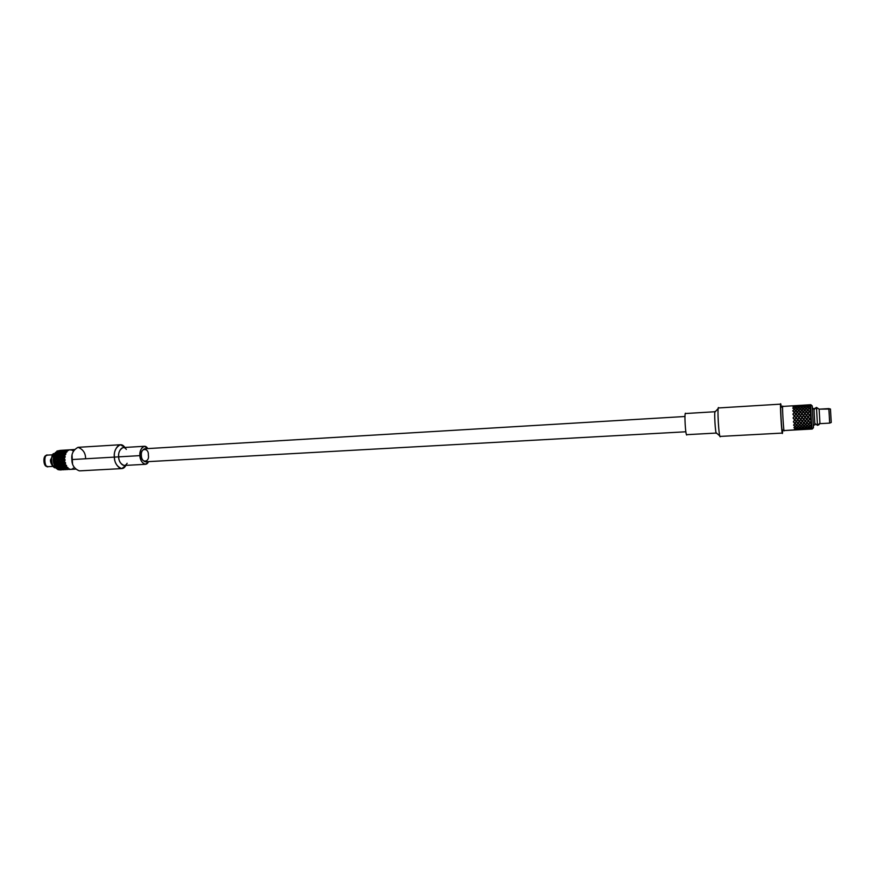 <?xml version="1.0" encoding="UTF-8"?>
<svg xmlns="http://www.w3.org/2000/svg" width="875" height="875" viewBox="0 0 875 875"><rect width="100%" height="100%" fill="white"/><g stroke="black" fill="none" stroke-linecap="round" stroke-linejoin="round"><path stroke-width="1.31" d="M819.886 423.183L817.458 425.348L816.473 407.433L814.034 409.62L814.745 423.336L817.447 425.348L816.484 407.433L817.458 425.348L814.745 423.336L814.002 409.708C813.345 409.478 814.177 408.723 816.473 407.433L817.458 425.348L819.82 423.445M810.677 429.012L812.066 429.034L810.677 429.012M809.67 429.166L811.781 429.056M807.691 429.177L806.192 428.695L807.494 427.93L806.258 428.805L809.08 429.198L807.691 429.177M806.684 429.33L808.795 429.209M804.705 429.341L803.436 429.505L804.705 429.341M803.709 429.494L805.798 429.373M806.083 429.363L805.481 429.384L806.083 429.363M801.719 429.505L800.472 429.669L801.719 429.505L800.231 429.023L801.511 428.258L799.947 427.295L801.259 426.005L800.067 427.459L801.522 428.455L800.297 429.133L803.108 429.527L801.719 429.505M800.734 429.658L802.823 429.538M798.744 429.669L797.245 429.188L798.525 428.422L797.322 429.297L800.144 429.691L798.744 429.669M797.759 429.811L799.848 429.702M795.769 429.833L794.533 429.986L795.769 429.833L794.336 429.461L795.539 428.586L793.975 427.623L795.288 426.333L793.669 425.316L794.839 423.445L793.406 421.969L794.587 419.825L793.155 418.206L794.369 416.008L792.958 414.422L794.205 412.366L792.837 410.988L794.117 409.281L792.794 407.991L794.128 407.039L792.848 406.328L794.205 405.869L792.958 405.803L794.205 405.869L792.848 406.328L794.128 407.039L792.794 407.991L794.117 409.281L792.837 410.988L794.205 412.366L792.958 414.422L794.369 416.008L793.155 418.206L794.587 419.825L793.406 421.969L794.839 423.445L793.669 425.316L795.113 426.508L793.909 427.667L795.244 426.322L793.669 425.316L795.014 423.292L793.406 421.969L794.762 419.77L793.133 417.78L794.544 416.041L792.936 414.017L794.391 412.497L792.827 410.637L794.391 412.497L792.969 414.312L794.544 416.041L793.155 417.998L794.762 419.77L793.395 421.662L795.014 423.292L793.658 424.955L795.014 423.292L793.395 421.662L794.762 419.77L793.155 417.998L794.544 416.041L792.969 414.312L794.38 412.552L792.848 410.998L794.281 409.117L792.859 408.286L794.292 407.127L793.002 406.383L794.38 405.836L793.002 406.383L794.292 406.941L792.958 408.111L794.303 409.434L792.991 410.802L794.369 412.169L793.111 414.214L794.544 416.041L793.308 417.988L794.762 419.77L793.548 421.75L795.025 423.631L793.822 425.13L795.298 426.639L794.095 427.788L795.561 428.783L794.336 429.461L797.169 429.844L795.769 429.833M794.784 429.975L796.884 429.866M70.098 449.794L66.708 450.461L67.036 451.806L66.598 450.505L66.763 451.172L65.144 451.85L66.511 450.527L64.936 451.161L65.166 452.145L64.936 451.161L66.664 450.702L66.959 451.894L65.472 452.812L66.905 451.839L66.686 451.128L65.177 451.948L65.888 453.994L65.023 451.741L65.417 453.031L63.962 454.059L65.297 452.944L64.991 452.058L63.569 453.042L64.028 454.344L63.569 453.042L65.067 452.069L65.833 454.147L64.52 455.328L65.745 454.092L65.341 453.064L64.017 454.191L65.209 456.728L63.788 453.764L64.509 455.547L63.263 456.827L64.378 455.492L63.853 454.344L62.65 455.602L64.225 458.478L63.131 459.878L63.984 458.456L63.219 457.166L62.661 457.942L63.175 460.053L62.256 458.555L63.383 457.067L62.65 455.602L64.028 454.344L65.188 456.914L64.105 458.281L65.078 456.881L64.444 455.645L63.35 456.991L64.214 458.434L63.35 456.991L64.619 455.591L64.017 454.191L65.516 453.108L65.177 451.948L66.85 451.259L66.708 450.461L70.197 449.783L60.495 450.373M55.814 467.731C53.867 468.891 49.962 462.984 50.509 459.856L54.13 453.502C49.973 453.655 51.341 468.989 55.814 467.72C51.341 468.989 49.973 453.655 54.141 453.502C49.952 453.666 51.341 469.022 55.814 467.72C51.341 469.022 49.952 453.666 54.13 453.502L54.742 453.6M46.933 466.255C43.498 467.337 42.82 454.934 46.32 455.656M46.78 455.35L45.85 455.831C42.908 456.083 43.466 466.189 46.441 466.134L47.425 466.506C44.198 466.572 43.597 455.623 46.78 455.35L47.677 455.098C43.455 453.37 44.286 468.803 48.344 466.648L47.425 466.506M48.377 466.648L52.839 466.397L48.377 466.648M54.523 466.287L53.047 465.861L54.523 466.287M56.962 462.284L57.105 461.048M54.688 461.65L54.556 460.852M54.523 460.141L54.545 459.43M59.97 458.106L60.145 458.686M58.964 464.647L57.914 465.183M60.134 462.58L60.298 461.759M56.295 465.533L55.595 464.494M61.819 469.656L63.208 464.406L61.775 463.181L62.387 461.617M58.155 469.667L63.656 469.766L63.897 469.077L62.125 468.836L62.234 467.841L60.528 467.152L60.834 465.817L56.623 461.978L55.956 463.509L56.536 462.142L57.684 463.411L57.203 464.712L55.956 463.509L57.203 464.712L57.925 463.323L57.389 464.734L54.698 462.088L54.02 463.619L54.611 462.252L55.748 463.52L55.267 464.822L54.02 463.619L55.267 464.822L55.989 463.433L55.223 464.975L53.966 463.794L54.852 466.156L53.966 463.783L55.223 464.975L54.841 466.156L56.262 468.267L55.508 467.294L54.994 466.43L56.448 467.381L56.448 468.464L56.503 467.327L54.841 466.156L55.989 463.433L54.688 462.088L55.508 460.523L54.688 462.088L55.814 463.356L56.405 461.989L55.388 460.677L56.405 461.989L55.431 464.964L55.891 463.695L57.148 464.866L56.788 466.058L55.431 464.964L56.788 466.058L57.389 464.734L56.744 466.2L55.388 465.117L55.027 466.145L55.388 465.117L56.744 466.2L56.481 467.25L55.027 466.298L56.481 467.25L56.962 466.036L56.438 468.453L57.958 469.58L56.448 468.464L57.925 463.323L56.623 461.967L57.444 460.414L56.623 461.967L57.75 463.247L58.341 461.869L57.334 460.567L58.341 461.869L57.367 464.855L57.838 463.564L58.92 465.292L59.314 464.625L59.095 465.292L57.903 463.4L58.559 461.869L57.903 463.4L59.139 464.603L59.62 463.302L58.472 462.033L59.62 463.302L59.041 465.577L59.248 464.898L60.616 465.981L60.342 467.042L57.312 465.008L56.962 466.189L57.312 465.008L58.691 466.091L58.406 467.152L56.962 466.189L58.406 467.152L58.909 465.927L58.384 467.272L56.93 466.32L56.656 467.184L56.93 466.32L58.384 467.272L58.198 468.169L56.667 467.359L58.198 468.169L58.581 467.086L58.177 468.267L56.645 467.48L56.427 468.158L56.645 467.48L58.177 468.267L58.045 469.066L56.448 468.464L58.177 469.678L58.133 468.934L56.459 468.366L58.056 468.989L58.362 468.059L58.166 469.678L58.909 465.927L57.367 464.855L58.723 465.948L58.92 465.292L58.866 466.222L59.095 465.292L58.898 466.08L60.342 467.042L60.834 465.817L60.32 467.163L58.866 466.222L58.603 467.261L58.866 466.222L60.397 467.491L60.834 465.817L59.303 464.745L59.861 463.214L59.303 464.712L59.861 463.214L57.214 460.392L54.173 454.923L53.572 457.395L54.173 454.913M59.916 469.711L58.177 468.989M55.289 466.944C52.522 461.387 52.609 456.63 55.541 452.67M56.208 452.123L57.116 451.664M59.205 451.686L59.795 451.938M62.147 454.398L62.639 455.372L62.147 454.398M63.667 459.397L63.733 460.633M61.841 469.602L60.058 469.864L60.134 468.727L58.373 468.355L58.264 469.055L58.373 468.355L59.905 469.481L60.134 468.727L59.894 469.536L58.1 469.394L60.036 469.284L59.839 469.875L58.177 469.678M62.387 466.517L63.208 464.406L60.506 461.759L59.303 464.745L60.659 465.839L61.031 464.647L59.773 463.455L61.031 464.647L60.528 467.152L62.07 467.95L62.256 467.053L60.802 466.113L62.234 467.841L61.906 468.847L58.57 467.381L58.395 468.256L58.57 467.381L60.113 468.158L59.992 468.88L58.395 468.256L59.992 468.88L60.298 467.95L60.178 469.022L60.298 467.95L58.603 467.261L60.233 467.578L60.189 468.945L60.309 468.245L62.07 468.617L61.83 469.427L60.178 469.022L59.959 469.623M54.283 454.628L55.606 453.523L55.311 452.648L54.359 454.344C52.642 458.544 52.872 462.645 55.059 466.637L55.508 467.294M53.878 463.466L53.572 457.384L54.053 463.542M54.163 454.913L54.677 456.072L53.561 457.406M54.72 453.633L55.322 452.637M55.311 452.637L56.984 451.642L55.464 452.441L55.606 453.523L54.261 454.65M53.572 460.578L54.283 459.025L53.692 457.625L54.283 459.025L53.43 460.447M53.572 457.384L54.928 456.17L54.327 454.77L55.836 453.688L55.497 452.528L57.181 451.85L56.853 451.139M54.709 462.044L53.55 460.611L54.534 459.058L53.55 460.611L54.556 461.923L55.278 460.513L54.392 459.189L55.278 460.513L54.709 462.033M57.006 451.292L57.181 451.85L57.05 451.052L58.756 450.734M61.556 469.875L60.003 469.952M54.403 458.85L53.659 457.559L54.753 456.214L53.659 457.559L54.403 458.85L55.377 457.45L54.403 458.85M60.441 450.373L57.05 451.052L57.181 451.85L55.497 452.528L55.781 453.392L57.214 452.43L57.006 451.719L57.214 452.43L54.327 454.77L54.83 455.908L56.044 454.672L55.65 453.644L56.044 454.672L54.753 456.214L55.628 457.516L54.895 456.05L56.284 454.803L55.825 453.512L58.778 450.997L57.181 451.555L58.964 450.887L57.203 451.62L57.4 452.32L58.92 451.522L55.825 453.512L56.208 454.519L57.542 453.403L57.247 452.528L57.542 453.403L54.895 456.05L55.508 457.286L56.612 455.952L56.109 454.803L56.612 455.952L54.502 459.014L55.464 457.614L56.219 458.916L55.366 460.327L54.502 459.014L55.366 460.327L56.459 458.938L55.278 460.513L56.317 459.08L57.214 460.392L56.492 461.814L55.486 460.491L56.492 461.814L57.433 460.381L55.595 457.439L56.853 456.05L56.262 454.661L57.761 453.567L57.433 452.419L59.106 451.73L58.975 450.931L60.681 450.614M58.253 468.989L63.481 469.777M58.822 450.833L60.714 450.472M56.273 454.694L56.755 455.788L57.98 454.552L57.586 453.523L56.262 454.661M60.747 450.712L58.975 450.931L60.692 450.833L57.433 452.419L57.717 453.272L59.15 452.309L58.942 451.598L59.15 452.309L57.717 453.272L57.98 454.552L55.595 457.439L56.328 458.73L57.312 457.341L56.678 456.105L57.312 457.341L56.438 458.883L57.564 457.406L56.831 455.941L58.22 454.683L57.761 453.392L59.358 452.495L59.128 451.511L62.475 450.253L59.128 451.511L59.336 452.2L60.845 451.402L57.761 453.392L58.144 454.409L59.478 453.294L59.183 452.408L59.478 453.294L56.831 455.941L57.444 457.166L58.548 455.842L58.045 454.694L58.548 455.842L56.438 458.894L57.312 460.217L58.155 458.795L57.4 457.505L58.155 458.795L57.312 460.217L58.395 458.817L57.848 460.961L58.428 461.694L59.15 460.283L58.253 458.959L59.15 460.283L58.428 461.694L59.38 460.294L58.559 461.858L59.686 463.137L60.287 461.759L59.27 460.447L60.287 461.759L59.686 463.137L60.419 461.923L61.556 463.192L61.086 464.494L59.883 463.181L61.086 464.494L61.808 463.105L60.834 465.817L61.808 463.105L60.495 461.748L61.327 460.184L60.495 461.748L61.622 463.028L62.234 461.65L61.206 460.337L62.234 461.65L61.239 464.636L61.709 463.345L62.978 464.538L62.595 465.73L61.239 464.636L62.595 465.73L63.208 464.406L62.781 465.719L61.195 464.789L60.834 465.817L61.195 464.789L62.562 465.872L62.289 466.933L60.834 465.97L62.289 466.933L62.781 465.719L62.125 468.836L60.331 468.147L60.506 467.272L60.331 468.147L61.917 468.77L62.048 468.059L60.506 467.272L62.048 468.059L62.114 468.913L63.766 469.273L62.245 468.147L63.897 469.077L62.114 468.913L63.7 469.634L60.189 468.945L61.884 469.514M60.758 450.363L62.42 450.253M62.366 450.264L62.792 450.942L62.53 450.395L61.042 451.314L64.619 450.122M58.789 455.941L58.198 454.541L59.697 453.458L59.369 452.298L61.042 451.314L59.369 452.298L59.653 453.162L61.086 452.189L60.867 451.478L61.086 452.189L58.198 454.541L58.691 455.678L59.916 454.442L59.522 453.414L59.916 454.442L58.614 455.984L59.511 457.286L58.614 455.984L57.991 456.739L58.614 455.984L59.248 457.231L58.264 458.62L57.564 457.406L57.991 456.739L58.264 458.62L59.511 457.286L58.789 455.941M65.406 469.667L63.755 469.558M58.373 458.773L59.511 457.286L58.756 455.831L60.156 454.573L59.686 453.283L61.294 452.386L61.064 451.391L62.825 450.647L61.064 451.391L61.272 452.08L62.781 451.292L59.686 453.283L60.08 454.289L61.414 453.173L61.119 452.298L61.414 453.173L58.756 455.831L59.38 457.056L60.484 455.722L59.981 454.573L60.484 455.722L58.373 458.784L59.248 460.108L58.373 458.784M59.369 460.272L60.102 458.686L59.336 457.384L60.102 458.686L59.248 460.108L60.342 458.719L59.369 460.272L60.364 461.584L59.369 460.272M63.908 469.645L63.897 469.077L65.581 469.656L63.908 469.645M65.68 469.459L63.962 469.361L65.658 469.492L62.267 468.048L62.453 466.867L62.267 468.048L63.853 468.672L63.984 467.95L62.442 467.163L63.984 467.95L63.973 469.306L67.331 469.569M64.608 450.483L65.067 452.069L63.525 452.922L64.958 451.959L64.75 451.248L63.23 452.069L63.788 453.764L63.23 452.069L64.914 451.38L64.673 450.231L64.914 451.38L63.208 451.97L64.575 450.647L63 451.27L63.93 454.278L62.573 455.448L63.798 454.212L63.405 453.173L62.07 454.311L63.011 456.378L62.07 454.311L63.58 453.217L63 451.27L64.608 450.483L62.847 450.702L63.58 453.217L62.016 454.18L63.361 453.053L63.055 452.178L61.633 453.162L63.273 457.034L62.158 458.391L63.131 457.002L62.508 455.755L61.403 457.1L62.267 458.544L61.403 457.1L62.683 455.711L61.633 453.162L63.23 452.266L62.967 451.5L63.23 452.266L61.589 453.042L63.022 452.08L62.803 451.369L61.305 452.178L62.683 455.711L61.316 456.947L62.431 455.613L61.917 454.464L60.703 455.711L61.622 457.494L60.703 455.711L62.092 454.453L61.633 453.338L62.092 454.453L60.637 455.558L61.852 454.322L61.458 453.294L60.134 454.42L62.278 458.598L61.184 459.998L62.038 458.577L61.283 457.275L60.309 458.675L61.228 460.163L60.309 458.675L61.447 457.177L60.736 455.82L61.447 457.177L60.211 458.511L61.184 457.111L60.561 455.875L59.467 457.22L60.32 458.664L59.467 457.22L60.736 455.82L60.134 454.42L61.633 453.338L61.305 452.178L62.967 451.5L62.847 450.702L64.542 450.384M60.528 461.694L61.086 460.173L60.2 458.85L61.086 460.173L60.528 461.694M64.006 468.519L64.159 467.742L64.006 468.519M66.227 450.023L64.761 450.527L66.358 450.056M65.844 469.547L62.475 467.042L62.595 465.73L62.475 467.042L64.006 467.852L64.203 466.944L62.737 466.003L64.203 466.944L64.061 468.738L65.702 469.164L64.181 468.038L65.778 468.639L65.844 469.547L67.517 469.558L65.844 469.547M67.616 469.361L65.898 469.252L67.627 469.317L64.203 467.939L64.4 466.758L64.203 467.939L64.4 466.758L62.77 465.861L63.142 464.68L62.77 465.861L64.225 466.823L64.498 465.762L63.142 464.68L64.498 465.762L64.203 467.939L65.8 468.562L65.92 467.841L64.389 467.053L65.92 467.841L65.909 469.208L69.267 469.459M62.464 461.595L63.263 460.075L62.442 461.639L62.923 462.208L62.442 461.639M61.775 463.181L63.022 464.384L63.503 463.083L62.453 461.65L61.775 463.181M62.311 461.475L61.305 460.163L62.289 458.609L61.305 460.163L62.311 461.475L63.033 460.064L62.147 458.741L63.033 460.064L62.311 461.475M64.914 451.084L66.598 450.089L64.914 451.084M65.942 468.409L66.106 467.633L65.942 468.409M64.4 466.758L64.717 465.609L64.4 466.758M69.595 469.153L67.834 469.098L67.878 468.3L67.627 469.055L66.117 467.928L65.997 468.628L69.497 469.35L65.997 468.628L66.106 467.633L64.411 466.933L64.717 465.609L63.186 464.527L63.744 462.995L63.142 464.68M62.366 461.814L63.744 462.995L63.186 464.527L63.744 462.995L62.923 462.208L63.569 462.919L64.17 461.541L63.153 460.228L64.17 461.541L63.186 464.527L64.542 465.62L64.914 464.428L63.656 463.236L64.914 464.428L64.411 466.933L65.942 467.742L66.139 466.845L64.673 465.894L66.139 466.845L66.117 467.928L67.922 468.595L66.139 467.83L66.336 466.648L66.139 467.83L66.336 466.648L64.717 465.752L65.144 464.308L64.717 465.752L65.144 464.308L63.722 463.072L64.4 461.541L63.722 463.072L64.969 464.275L65.45 462.973L64.312 461.705L65.45 462.973L64.717 465.752L66.172 466.714L66.445 465.653L65.078 464.57L66.445 465.653L66.139 467.83L67.736 468.453L67.867 467.731L66.325 466.955L67.867 467.731L67.834 469.098L69.486 469.405M66.544 450.363L68.37 450.078M66.609 450.111L67.331 450.002L66.609 450.111M69.65 469.438L71.214 469.35M64.258 461.366L63.252 460.053L64.236 458.489L63.252 460.053L64.258 461.366L64.98 459.944L64.094 458.62L64.98 459.944L64.258 461.366M67.878 468.3L67.998 467.753L67.878 468.3M66.336 466.648L66.598 465.73L66.336 466.648M65.144 464.308L65.603 463.116L65.144 464.308M70.197 449.783L68.545 450.002L70.197 449.783M69.573 468.956L67.933 468.519L68.064 467.819L67.933 468.519L69.573 468.956M67.889 467.633L66.358 466.823L66.62 465.784L66.358 466.823L67.889 467.633M66.489 465.511L65.133 464.417L65.603 463.127L65.133 464.417L66.489 465.511M65.516 462.809L64.389 461.53L65.1 460.119L64.389 461.53L65.516 462.809M65.078 459.769L64.203 458.445L65.166 457.045L64.203 458.445L65.078 459.769M65.209 456.717L64.586 455.481L65.8 454.234L64.586 455.481L65.209 456.717M65.909 453.939L65.516 452.933L66.938 451.948L65.516 452.933L65.909 453.939M67.091 451.73L66.872 451.041L68.447 450.417L66.872 451.041L67.091 451.73M70.361 449.903L72.013 450.111M72.209 450.209L73.336 451.205M73.172 468.114L73.325 468.661M73.139 468.781L71.52 469.197M71.389 469.339L69.716 469.339L71.389 469.339M72.537 463.575L72.067 455.372L72.537 463.575M74.364 449.531L70.273 449.783M127.148 463.28C123.616 469.448 118.059 460.863 118.727 456.848L114.461 457.111C113.772 451.467 115.73 447.344 120.334 444.741L78.05 447.333C73.227 449.925 71.17 453.994 71.881 459.561L114.461 457.111C113.564 462.481 121.034 473.9 125.737 465.653L121.713 468.595C116.867 466.583 114.45 462.744 114.461 457.111L71.881 459.561C71.203 453.983 73.27 449.914 78.083 447.333C83.125 449.378 85.63 453.152 85.597 458.653M120.334 444.741L124.677 447.191C119.033 439.502 112.908 451.85 114.461 457.111L118.727 456.848C117.556 452.922 122.117 443.636 126.35 449.4M71.881 459.561C71.838 465.128 74.353 468.891 79.406 470.87L121.713 468.595M144.309 446.283L123.112 447.562C119.667 449.52 118.202 452.616 118.727 456.848L140.022 455.623C139.508 451.358 140.93 448.241 144.309 446.283L147.777 448.591C143.795 441.984 138.753 451.38 140.022 455.623L118.727 456.848C118.716 461.081 120.52 463.958 124.152 465.478L145.348 464.319C141.794 462.777 140.022 459.878 140.022 455.623C139.278 459.955 145.338 468.606 148.531 461.628L145.348 464.319M148.323 455.066C149.975 462.634 140.689 463.356 141.378 455.525C139.748 447.858 149.045 447.333 148.323 455.066M684.983 416.5L144.473 448.787C142.034 450.198 141.006 452.452 141.378 455.525C141.378 458.609 142.658 460.698 145.217 461.803L685.858 431.78M686.963 434.667C685.617 438.528 683.944 409.959 685.727 413.514L685.727 413.514C683.966 409.981 685.573 438.266 686.941 434.667L716.494 433.048L686.963 434.667M716.548 433.048C715.455 436.669 713.836 408.144 715.323 411.72L715.323 411.72M718.637 408.013L715.214 411.775C713.923 409.795 715.367 435.028 716.439 433.005L720.267 436.341C718.878 439.108 716.942 405.311 718.637 408.013L718.769 407.936C716.822 403.167 718.998 441.23 720.409 436.406L720.267 436.341M720.431 436.406L782.469 433.07C781.845 437.927 779.625 399.23 780.806 404.13L781.419 406.941L780.806 404.13C779.614 399.131 781.878 438.342 782.48 433.07L720.431 436.406M782.753 430.205L782.48 433.07L782.753 430.205M782.25 429.822C781.747 432.633 780.128 404.534 780.959 407.378C780.128 404.545 781.747 432.622 782.25 429.822L784.23 430.555C783.727 434.602 781.878 402.336 782.841 406.427L780.959 407.378L782.841 406.427C781.878 402.336 783.727 434.602 784.23 430.555L795.594 429.811L794.183 429.527L795.375 428.695L793.909 427.667L795.375 428.695L794.183 429.527L795.594 429.811L784.241 430.555L794.358 429.997M780.992 407.356L782.83 406.427L792.958 405.803M796.983 429.319L795.747 429.767L796.983 429.319L795.561 428.783L796.983 429.319M796.753 427.645L795.528 428.586L796.753 427.645L795.298 426.639L796.753 427.645M796.48 424.988L795.266 426.344L796.48 424.988L795.025 423.631L796.48 424.988M795.9 424.123L795.014 423.292L796.392 421.498L794.992 423.248L796.217 421.597L794.762 420.033L796.392 421.498L794.762 419.77L796.152 417.823L794.741 419.606L795.977 417.834L794.544 416.216L796.152 417.823L794.544 416.041L795.966 414.137L794.522 415.789L795.78 414.05L794.38 412.552L795.966 414.137L794.391 412.497L795.277 411.458L794.391 412.497L795.966 414.137L794.544 416.041L796.152 417.823L794.762 419.77L796.392 421.498L795.014 423.292L795.9 424.123M795.648 410.648L794.369 412.169L795.648 410.648L794.292 409.423L795.648 410.648M795.845 410.812L794.325 409.456L795.78 408.067L794.281 409.117L795.605 407.947L794.292 407.127L795.736 408.1L794.456 409.259L795.845 410.812M795.648 406.219L794.292 406.941L795.648 406.219L794.369 405.902L795.648 406.219M795.769 405.639L794.38 405.836L795.769 405.639M797.333 429.844L795.889 429.734L797.158 429.231L795.922 429.789L797.333 429.844M797.136 429.242L795.616 428.531L796.928 427.755L795.309 426.311L796.644 424.791L795.014 423.292L796.392 421.498L794.762 419.77L796.152 418.042L794.544 416.041L795.966 414.137L794.391 412.497L795.823 410.812L794.544 412.355L795.933 413.842L794.697 415.986L796.152 417.823L794.916 419.814L796.392 421.498L795.178 423.434L796.666 425.141L795.452 426.486L796.928 427.755L795.714 428.673L797.825 428.87L797.136 429.242M795.791 408.078L794.38 407.181L795.823 406.153L794.544 405.847L795.933 405.628L794.544 405.847L795.823 406.284L794.456 407.017L795.791 408.078M798.569 429.647L797.169 429.363L798.569 429.647M798.35 428.531L797.825 428.87L798.35 428.531L796.928 427.755L798.35 428.531M798.098 426.344L796.895 427.503L798.098 426.344L796.666 425.141L798.098 426.344M797.836 423.281L796.633 424.802L798 423.128L796.392 421.794L798 423.128L796.392 421.498L797.748 419.595L796.37 421.389L797.573 419.661L796.152 418.042L797.748 419.595L796.152 417.823L797.541 415.866L796.13 417.605L797.355 415.833L795.955 414.247L797.541 415.866L795.966 414.137L797.377 412.322L795.933 413.842L797.191 412.191L795.823 410.812L797.377 412.322L796.611 411.545L797.377 412.322L795.966 414.137L797.541 415.866L796.152 417.823L797.748 419.595L796.392 421.498L798 423.128L796.644 424.791L797.836 423.281M797.103 409.106L795.812 410.462L797.103 409.106L795.78 408.067L797.103 409.106M797.103 406.864L795.78 407.816L797.103 406.864L795.812 406.284L797.103 406.864M797.18 405.694L795.823 406.153L797.18 405.694M798.503 428.433L796.961 427.459L798.284 426.475L796.644 424.791L798.011 423.456L796.392 421.498L797.748 419.595L796.152 417.823L797.541 415.866L795.966 414.137L797.355 411.994L795.911 410.736L797.278 409.248L795.987 410.627L797.355 411.994L796.108 414.039L797.508 415.614L796.305 417.812L797.748 419.595L796.545 421.586L798 423.128L796.819 424.966L798.284 426.475L797.081 427.623L798.503 428.433L799.728 427.481L798.503 428.433M797.289 409.259L795.845 408.111L797.267 406.952L795.944 407.925L797.311 409.281M797.278 406.962L795.922 406.317L797.355 405.65L796.097 405.617L797.355 405.65L795.977 406.208L797.278 406.962M799.958 429.155L798.722 429.603L799.958 429.155L798.536 428.619L799.958 429.155M799.837 427.306L798.284 426.475L799.837 427.306L798.295 426.147L799.641 424.627L798.252 426.18L799.466 424.812L798.011 423.456L799.641 424.627L798 423.128L799.378 421.323L797.989 423.084L799.203 421.433L797.759 419.858L799.378 421.323L797.748 419.595L799.148 417.648L797.727 419.442L798.962 417.659L797.53 416.041L799.148 417.648L797.541 415.866L798.952 413.963L797.508 415.614L798.766 413.875L797.366 412.377L798.952 413.963L797.377 412.322L798.284 411.25L797.377 412.322L798.952 413.963L797.541 415.866L799.148 417.648L797.748 419.595L799.378 421.323L798 423.128L798.919 423.981L798 423.128L799.389 421.63L797.748 419.595L799.116 417.441L797.541 415.866L798.952 413.963L797.377 412.322L798.809 410.637L797.355 411.994L798.645 410.473L797.278 409.248L798.831 410.637L797.355 409.205L798.755 407.881L797.442 409.084L798.798 410.288L797.53 412.18L798.952 414.072L797.694 415.811L799.148 417.648L797.913 419.639L799.378 421.323L798.164 423.259L799.652 424.977L798.438 426.322L799.881 427.339L801.095 426.169L799.881 427.339M798.591 407.772L797.267 408.942L798.591 407.772L797.267 406.952L798.591 407.772M798.623 406.044L797.267 406.755L798.623 406.044L797.333 405.716L798.623 406.044M798.733 405.453L796.141 405.617M800.297 429.68L798.897 429.636L800.133 429.067L798.591 428.367L799.892 427.328L798.689 428.509L800.144 429.209L798.897 429.636L801.544 429.483L800.297 429.68M798.777 407.892L797.355 406.995L798.788 406.098L797.431 406.842L798.777 407.892M798.798 406.109L797.475 405.737L798.897 405.442L797.508 405.672L798.798 406.109M801.577 429.428L800.144 429.209L801.577 429.428M801.347 428.367L800.111 429.078L801.347 428.367L799.914 427.591L801.347 428.367M801.227 425.994L799.652 424.977L801.227 425.994L799.641 424.627L801.008 422.964L799.619 424.637L800.833 423.117L799.389 421.63L801.008 422.964L799.378 421.323L800.756 419.431L799.356 421.225L800.581 419.486L799.148 417.867L800.756 419.431L799.148 417.648L800.537 415.702L799.116 417.441L800.362 415.658L798.952 414.072L800.537 415.702L798.952 413.963L800.373 412.147L798.93 413.667L800.198 412.016L798.809 410.637L800.373 412.147L798.809 410.637L800.373 412.147L798.952 413.963L800.537 415.702L799.148 417.648L800.756 419.431L799.378 421.323L801.008 422.964L799.641 424.627L801.019 423.292L799.378 421.323L800.756 419.683L799.148 417.648L800.516 415.439L798.952 413.963L800.373 412.147L798.831 410.637L800.275 409.062L798.82 407.936L800.253 406.58L798.897 406.142L800.319 405.53L798.962 406.022L800.253 406.58L798.93 407.75L800.286 409.073L798.973 410.452L800.373 412.147L799.105 413.864L800.516 415.439L799.302 417.637L800.756 419.431L799.542 421.411L801.008 422.964L799.805 424.802L801.248 426.016L802.462 424.648L801.248 426.016M800.1 408.92L798.798 410.288L800.1 408.92L798.755 407.881L800.1 408.92M800.089 406.678L798.755 407.63L800.089 406.678L798.788 406.098L800.089 406.678M800.166 405.508L798.798 405.967L800.166 405.508M800.33 405.541L799.072 405.431L800.33 405.541M802.944 428.991L801.697 429.45L802.944 428.991L801.522 428.455L802.944 428.991M802.714 427.317L801.5 428.269L802.714 427.317L801.281 426.311L802.714 427.317M802.539 424.561L801.019 423.292L802.528 424.572M801.927 423.839L801.008 422.964L802.375 421.159L800.986 422.909L802.2 421.269L800.756 419.683L802.375 421.159L800.756 419.431L802.145 417.473L800.734 419.267L801.959 417.484L800.537 415.866L802.145 417.473L800.537 415.702L801.948 413.787L800.516 415.439L801.762 413.7L800.362 412.202L801.948 413.787L800.373 412.147L801.292 411.053L800.373 412.147L801.948 413.787L800.537 415.702L802.145 417.473L800.756 419.431L802.375 421.159L801.008 422.964L801.948 423.85L801.008 422.964L802.353 421.05L800.756 419.431L802.113 417.266L800.537 415.702L801.927 413.492L800.373 412.147L801.817 410.462L800.352 411.819L801.631 410.288L800.275 409.062L801.817 410.462L800.308 409.095L801.741 407.706L800.428 408.898L801.795 410.112L800.527 411.994L801.927 413.492L800.691 415.636L802.145 417.473L800.909 419.464L802.353 421.05L801.172 423.095L801.916 423.828M801.577 407.586L800.264 408.767L801.577 407.586L800.253 406.766L801.577 407.586M801.598 405.858L800.253 406.58L801.598 405.858L800.319 405.53L801.598 405.858M801.708 405.278L800.33 405.464L801.708 405.278M803.272 429.516L801.872 429.472L803.119 429.045L801.577 428.203L802.878 427.164L801.281 425.972L802.627 424.462L801.434 426.158L802.9 427.427L801.675 428.356L803.097 428.914L801.872 429.472L804.53 429.319L803.272 429.516M801.762 407.717L800.341 406.82L801.773 405.792L800.494 405.486L801.861 405.267L800.494 405.486L801.784 405.923L800.417 406.656L801.762 407.717M804.562 429.264L803.119 429.045L804.562 429.264M804.333 428.203L803.097 428.914L804.333 428.203L802.9 427.427L804.333 428.203M804.103 426.005L802.867 427.175L804.103 426.005L802.648 424.812L804.103 426.005M804.223 425.83L802.627 424.462L804.005 422.789L802.616 424.473L803.841 422.942L802.386 421.455L804.005 422.789L802.375 421.159L803.764 419.256L802.353 421.05L803.589 419.311L802.145 417.692L803.764 419.256L802.145 417.473L803.545 415.527L802.113 417.266L803.37 415.483L801.938 413.897L803.545 415.527L801.948 413.787L803.381 411.972L801.927 413.492L803.195 411.841L801.806 410.452L803.381 411.972L801.817 410.462L803.381 411.972L801.948 413.787L803.545 415.527L802.145 417.473L803.764 419.256L802.375 421.159L804.005 422.789L802.627 424.462L804.027 423.128L802.375 421.159L803.764 419.256L802.145 417.473L803.523 415.264L801.948 413.787L803.381 411.972L801.817 410.462L803.272 408.887L801.795 410.112L803.097 408.745L801.741 407.706L803.25 408.909L801.97 410.266L803.359 411.644L802.102 413.689L803.545 415.527L802.298 417.473L803.764 419.256L802.539 421.247L804.027 423.128L802.802 424.637L804.256 425.852L804.934 425.097L804.256 425.852M803.086 406.503L801.741 407.455L803.086 406.503L801.762 405.923L803.086 406.503M803.141 405.333L801.773 405.792L803.141 405.333M804.683 429.286L803.272 428.969L804.508 428.094L802.933 427.131L804.267 425.841L803.053 427.295L804.519 428.291L803.272 428.969L804.683 429.286M803.283 408.898L801.806 407.75L803.25 406.591L801.938 405.847L803.316 405.289L802.036 405.256L803.316 405.289L801.938 405.847L803.261 406.591L801.916 407.564L803.305 408.92M805.93 428.827L804.519 428.291L805.93 428.827M805.711 427.153L804.486 428.105L805.711 427.153L804.278 426.147L805.711 427.153M805.459 424.484L804.934 425.097L805.459 424.484L804.027 423.128L805.459 424.484M804.956 423.686L804.005 422.789L805.383 420.984L803.994 422.745L805.208 421.094L803.764 419.519L805.383 420.984L803.764 419.256L805.142 417.298L803.742 419.092L804.967 417.32L803.545 415.691L805.142 417.298L803.545 415.527L804.956 413.613L803.523 415.264L804.77 413.525L803.37 412.027L804.956 413.613L803.381 411.972L804.311 410.856L803.381 411.972L804.956 413.613L803.545 415.527L805.142 417.298L803.764 419.256L805.383 420.984L804.005 422.789L804.956 423.686L804.005 422.789L805.361 420.875L803.764 419.256L805.12 417.091L803.545 415.527L804.923 413.317L803.381 411.972L804.814 410.288L803.359 411.644L804.628 410.112L803.272 408.887L804.814 410.288L803.359 408.844L804.737 407.52L803.37 406.558L804.748 405.737L803.414 406.481L804.748 407.531L803.436 408.723L804.792 409.927L803.534 411.819L804.923 413.317L803.698 415.461L805.12 417.091L803.917 419.3L805.361 420.875L804.18 422.92L804.945 423.675M804.573 407.411L803.261 408.581L804.573 407.411L803.25 406.591L804.573 407.411M804.584 405.683L803.25 406.394L804.584 405.683L803.305 405.355L804.584 405.683M804.683 405.092L803.316 405.289L804.683 405.092M806.247 429.352L804.858 429.308L806.105 428.881L804.573 428.039L805.875 427L804.289 425.808L805.623 424.288L804.431 425.994L805.886 427.262L804.672 428.192L806.083 428.75L804.858 429.308L807.516 429.166L806.247 429.352M804.759 405.737L803.447 405.377L804.847 405.081L803.48 405.311L804.759 405.737M807.538 429.1L806.105 428.881L807.538 429.1M807.33 428.039L806.083 428.75L807.33 428.039L805.886 427.262L807.33 428.039M807.1 425.841L805.864 427.011L807.1 425.841L805.645 424.648L807.1 425.841M807.22 425.666L805.623 424.288L807.013 422.625L805.612 424.298L806.837 422.778L805.383 421.291L807.013 422.625L805.383 420.984L806.772 419.081L805.361 420.875L806.597 419.147L805.142 417.517L806.772 419.081L805.142 417.298L806.553 415.352L805.12 417.091L806.367 415.308L804.945 413.722L806.553 415.352L804.956 413.613L806.389 411.786L804.923 413.317L806.203 411.666L804.803 410.277L806.389 411.786L804.814 410.288L806.389 411.786L804.956 413.613L806.553 415.352L805.142 417.298L806.772 419.081L805.383 420.984L807.013 422.625L805.623 424.288L807.023 422.953L805.383 420.984L806.75 418.917L805.142 417.298L806.553 415.352L804.956 413.613L806.389 411.786L804.814 410.288L806.269 408.702L804.967 410.091L806.389 411.786L805.098 413.503L806.553 415.352L805.306 417.298L806.772 419.081L805.536 421.072L807.023 422.953L805.798 424.462L807.275 425.983L808.478 424.32L807.253 425.677M806.094 408.559L804.792 409.927L806.094 408.559L804.737 407.52L806.094 408.559M806.247 408.723L804.803 407.575L806.236 406.405L804.902 407.389L806.28 408.713M806.072 406.317L804.737 407.28L806.072 406.317L804.748 405.737L806.072 406.317M806.127 405.147L804.759 405.606L806.127 405.147M807.483 427.941L805.919 426.967L807.275 425.983L806.039 427.131L807.483 427.941L808.719 426.978L807.483 427.941M806.247 406.416L804.869 405.781L806.302 405.103L805.011 405.07L806.302 405.103L804.923 405.661L806.247 406.416M808.927 428.663L807.669 429.122L808.927 428.663L807.505 428.127L808.927 428.663M808.817 426.814L807.275 425.983L808.817 426.814M808.587 424.189L807.023 422.953L808.642 424.123L807.013 422.625L808.391 420.82L807.002 422.57L808.227 420.919L806.772 419.344L808.391 420.82L806.772 419.081L808.161 417.134L806.75 418.917L807.986 417.145L806.553 415.516L808.161 417.134L806.553 415.352L807.964 413.438L806.531 415.089L807.789 413.35L806.378 411.841L807.964 413.438L806.389 411.786L807.352 410.648L806.389 411.786L807.964 413.438L806.553 415.352L808.161 417.134L806.772 419.081L808.391 420.82L807.013 422.625L807.997 423.544L807.013 422.625L808.402 421.116L806.772 419.081L808.161 417.134L806.553 415.352L807.964 413.438L806.389 411.786L807.822 410.102L806.356 411.458L807.647 409.938L806.269 408.702L807.822 410.102L806.302 408.734L807.745 407.345L806.323 406.459L807.756 405.42L806.455 405.125L807.833 404.906L806.455 405.125L807.756 405.562L806.411 406.295L807.734 407.094L806.433 408.537L807.822 410.102L806.542 411.644L807.942 413.142L806.706 415.286L808.161 417.134L806.925 419.125L808.391 420.82L807.177 422.756L808.653 424.473L810.02 422.45L808.631 424.134L809.845 422.603L808.402 421.116L810.02 422.45L808.391 420.82L809.78 418.906L808.369 420.711L809.605 418.972L808.161 417.342L809.78 418.906L808.161 417.134L809.561 415.177L808.139 416.916L809.375 415.133L807.964 413.547L809.561 415.177L807.964 413.438L809.386 411.611L807.942 413.142L809.2 411.48L807.811 410.102L809.386 411.611L807.822 410.102L809.386 411.611L807.964 413.438L809.561 415.177L808.161 417.134L809.78 418.906L808.391 420.82L810.02 422.45L808.642 424.123M807.57 407.225L806.258 408.406L807.57 407.225L806.236 406.405L807.57 407.225M807.581 405.497L806.236 406.219L807.581 405.497L806.291 405.169L807.581 405.497M807.669 404.906L806.302 405.103L807.68 404.917M809.233 429.188L807.844 429.144L809.102 428.717L807.57 427.875L808.883 426.836L807.286 425.644L808.653 424.473L807.428 425.819L808.894 427.098L807.658 428.028L809.08 428.586L807.844 429.144L810.502 429.002L809.233 429.188M810.316 427.875L809.08 428.586L810.316 427.875L808.894 427.098L810.316 427.875M810.097 425.677L808.872 426.847L810.097 425.677L808.653 424.473L810.097 425.677M809.102 408.384L807.8 409.752L809.102 408.384L807.745 407.345L809.102 408.384M809.069 406.142L807.734 407.094L809.069 406.142L807.745 405.552L809.069 406.142M809.112 404.961L807.756 405.42L809.112 404.961M810.655 428.958L809.189 428.542L810.502 427.962L808.927 426.792L810.283 425.819L808.719 424.2L810.02 422.45L808.391 420.82L809.78 418.906L808.161 417.134L809.539 414.914L807.964 413.438L809.386 411.666L807.822 410.102L809.266 408.22L807.8 407.389L809.233 406.23L807.909 407.203L809.266 408.22L807.975 409.916L809.386 411.611L808.117 413.328L809.561 415.177L808.314 417.123L809.78 418.906L808.555 420.908L810.031 422.789L808.806 424.298L810.283 425.819L809.047 426.967L810.502 427.962L809.255 428.641L811.923 428.498L810.502 427.962L811.923 428.498L810.655 428.958M809.244 406.23L807.855 405.595L809.287 404.928L807.997 404.895L809.287 404.928L807.909 405.475L809.244 406.23M812.306 428.444L810.83 428.98L812.109 428.553L810.655 427.864L811.913 426.923L811.672 424.309L810.283 425.48L811.683 424.298L810.02 422.45L811.409 420.645L809.998 422.406L811.234 420.755L809.78 419.169L811.409 420.645L809.78 418.906L811.18 416.959L809.758 418.753L811.005 416.97L809.561 415.341L811.18 416.959L809.561 415.177L810.983 413.262L809.539 414.914L810.797 413.175L809.386 411.666L810.983 413.262L809.386 411.611L810.841 409.905M811.825 426.65L810.48 427.777L811.727 426.814L810.283 425.819L811.825 426.65M811.639 423.97L810.25 425.513L811.486 424.145L810.031 422.789L811.639 423.97L811.42 420.952L810.02 422.45L811.038 423.402L810.184 422.592L811.431 420.93M810.819 409.588L810.742 407.17L810.808 409.577L809.43 408.363L810.764 407.159L809.397 408.428L810.83 409.577L810.95 412.967L809.539 411.469L810.95 412.956L810.83 409.927L809.364 411.283L810.655 409.752L809.266 408.527L810.841 409.916L809.386 411.611L810.983 413.252L809.561 415.177L811.18 416.948L809.78 418.906L811.409 420.645L810.02 422.45L811.639 423.959L811.42 420.952M810.698 407.203L809.266 408.22L810.578 407.05L809.233 406.23L810.698 407.203M810.655 405.42L809.233 406.033L810.589 405.322L809.277 404.994L810.655 405.42M810.666 404.731L809.287 404.928L810.666 404.731M812.252 429.023L810.797 428.914L812.252 429.023M810.655 427.864L812.077 428.422L811.902 426.934L810.655 427.864M811.65 423.981L811.88 426.683L810.436 425.655L811.88 426.683L812.077 428.422M811.18 417.178L811.431 420.962L809.78 418.906L811.191 417.156L809.944 418.95L811.388 420.536L811.169 416.763L809.561 415.177L810.983 413.361L809.714 415.111L811.147 416.741L810.95 412.967M809.539 411.469L810.37 410.452L809.539 411.469M810.819 404.72L809.441 404.95L810.753 405.245L810.753 407.17L809.32 406.273L810.764 405.366L809.397 406.12L810.742 406.908L810.764 405.245L809.408 405.016L810.83 404.72L812.186 405.858L812.547 408.581L812.175 405.858L810.83 404.72L812.186 405.858L813.444 427.744L812.175 405.858M812.087 428.422L812.219 429.023L813.444 427.744L813.487 424.998L813.444 427.744M810.972 412.978L811.191 417.189M813.28 425.009L812.339 408.592L813.28 425.009L814.887 424.922L813.936 408.494L814.089 409.303L813.936 408.494L812.339 408.592L813.936 408.494L814.887 424.922M819.973 423.653L819.131 409.161L819.973 423.653L829.653 423.117L829.052 411.119M829.598 420.58L828.811 408.592L819.131 409.161L830.462 409.041L831.239 422.483L830.462 409.041L819.131 409.161M818.628 424.998L819.919 423.467L818.628 424.998M819.142 409.161L816.473 407.433L816.758 409.456M830.462 409.041L831.239 422.483L830.462 409.041L828.811 408.592M831.162 421.105L830.539 410.419L831.162 421.105M809.539 429.177L811.923 429.045M806.553 429.341L808.938 429.209M803.578 429.505L805.941 429.373M800.603 429.658L802.966 429.538M797.628 429.822L799.991 429.691M794.664 429.986L797.027 429.855M70.142 449.783L68.469 449.892M66.27 450.023L64.608 450.122M47.677 455.098L52.172 454.836M48.344 466.648L52.839 466.397M75.502 469.12L71.4 469.339M685.727 413.514L715.269 411.72M686.941 434.667L716.494 433.048M718.769 407.936L780.806 404.13M720.409 436.406L782.469 433.07M793.166 405.792L795.725 405.639M799.105 405.431L801.664 405.278M802.08 405.256L804.639 405.092M805.055 405.07L807.636 404.917M808.041 404.884L810.622 404.731M813.936 408.494L812.339 408.592M831.239 422.483L829.653 423.117"/></g></svg>
